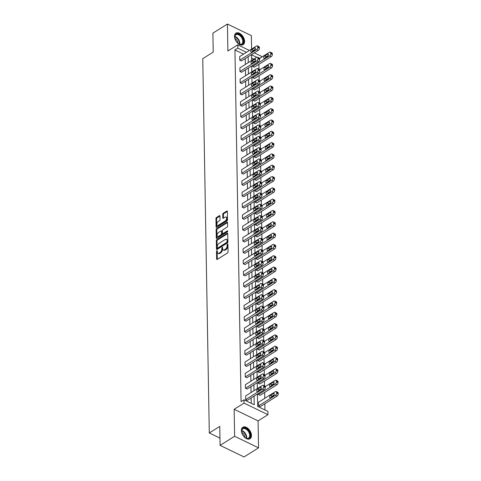 <?xml version="1.0" encoding="UTF-8"?>
<svg xmlns="http://www.w3.org/2000/svg" width="481" height="481" viewBox="0 0 481 481"><rect width="100%" height="100%" fill="white"/><g stroke="black" fill="none" stroke-linecap="round" stroke-linejoin="round"><path stroke-width="0.72" d="M216.907 250.727A0.595 0.337 -64.2 0 0 216.516 251.479L216.648 259.043A0.854 0.481 -64.2 0 0 216.847 259.451A0.854 0.481 -64.2 0 0 217.232 259.397L227.507 252.964A0.854 0.481 -64.2 0 0 228.06 251.894L227.928 244.33A0.595 0.337 -64.2 0 0 227.134 244.835L227.146 245.809A2.73 1.539 -64.2 0 1 225.361 249.23L224.507 249.765A2.73 1.539 -64.2 0 1 223.274 249.952A2.73 1.539 -64.2 0 1 222.643 248.635L222.625 247.655A0.595 0.337 -64.2 0 0 221.825 248.154L221.843 249.134A2.73 1.539 -64.2 0 1 220.057 252.555L219.198 253.09A2.73 1.539 -64.2 0 1 217.971 253.271A2.73 1.539 -64.2 0 1 217.334 251.954L217.316 250.974A0.595 0.337 -64.2 0 0 216.907 250.727M217.322 251.28A0.595 0.337 -64.2 0 0 217.165 251.791L217.298 259.355L216.648 259.043M227.934 244.637A0.595 0.337 -64.2 0 0 227.778 245.148L227.796 246.122L227.146 245.809M222.631 247.962A0.595 0.337 -64.2 0 0 222.469 248.467L222.487 249.447L221.843 249.134M244.595 41.348A6.782 4.173 -122 0 1 243.145 44.655A6.782 4.173 -122 0 1 237.686 43.176A6.782 4.173 -122 0 1 234.506 36.466A6.782 4.173 -122 0 1 235.949 33.153A6.782 4.173 -122 0 1 241.414 34.638A6.782 4.173 -122 0 1 244.595 41.348M251.473 435.437A6.782 4.173 -122 0 1 250.024 438.75A6.782 4.173 -122 0 1 244.564 437.265A6.782 4.173 -122 0 1 241.384 430.555A6.782 4.173 -122 0 1 242.827 427.248A6.782 4.173 -122 0 1 248.292 428.727A6.782 4.173 -122 0 1 251.473 435.437M258.55 447.853L244.017 456.95L220.088 445.37L234.62 436.273L258.55 447.853L258.081 420.875L267.959 414.688L244.035 403.108L243.975 399.807L254.227 404.768L254.076 396.122M251.587 49.098L251.353 35.63L227.429 24.05L227.898 51.028L237.782 44.841L249.405 50.469M220.088 445.37L219.757 426.406L209.295 432.954L202.76 58.664L213.221 52.11L212.891 33.147L227.429 24.05M219.967 216.053A0.854 0.481 -64.2 0 0 219.769 215.638A0.854 0.481 -64.2 0 0 219.384 215.698L216.504 217.502A0.854 0.481 -64.2 0 0 215.945 218.572L216.089 226.972A0.854 0.481 -64.2 0 0 216.288 227.381A0.854 0.481 -64.2 0 0 216.672 227.327L226.942 220.893A0.854 0.481 -64.2 0 0 227.501 219.829L227.357 211.424A0.854 0.481 -64.2 0 0 227.158 211.015A0.854 0.481 -64.2 0 0 226.773 211.069L223.292 213.251A0.854 0.481 -64.2 0 0 222.733 214.322L222.799 217.917A0.854 0.481 -64.2 0 0 222.998 218.326A0.854 0.481 -64.2 0 0 223.382 218.272L225.108 217.19A2.285 1.287 -64.2 0 1 226.136 217.039A2.285 1.287 -64.2 0 1 226.575 218.879A2.285 1.287 -64.2 0 1 225.174 220.995L218.41 225.228A2.285 1.287 -64.2 0 1 217.382 225.379A2.285 1.287 -64.2 0 1 216.937 223.539A2.285 1.287 -64.2 0 1 218.344 221.422L219.468 220.719A0.854 0.481 -64.2 0 0 220.027 219.649L219.967 216.053L217.147 217.815A0.854 0.481 -64.2 0 0 216.588 218.885L216.739 227.285L216.089 226.972M258.081 420.875L234.151 409.295L234.62 436.273M234.151 409.295L244.035 403.108M243.548 54.131L234.932 49.964L241.071 401.629L243.975 399.807M234.932 49.964L237.836 48.142L237.782 44.841M216.889 239.64A0.854 0.481 -64.2 0 0 216.33 240.71L216.474 249.11A0.854 0.481 -64.2 0 0 216.672 249.519A0.854 0.481 -64.2 0 0 217.057 249.465L227.333 243.031A0.854 0.481 -64.2 0 0 227.892 241.967L227.741 233.568A0.854 0.481 -64.2 0 0 227.543 233.153A0.854 0.481 -64.2 0 0 227.158 233.213L216.889 239.64L217.532 239.953A0.854 0.481 -64.2 0 0 216.979 241.023L217.123 249.423L216.474 249.11M216.282 238.041L216.137 229.641A0.854 0.481 -64.2 0 1 216.697 228.571L226.966 222.144A0.854 0.481 -64.2 0 1 227.351 222.084A0.854 0.481 -64.2 0 1 227.549 222.499L227.609 226.088A0.854 0.481 -64.2 0 1 227.056 227.158L222.889 229.768A0.854 0.481 -64.2 0 0 222.33 230.838L222.372 233.219A0.854 0.481 -64.2 0 0 222.571 233.634A0.854 0.481 -64.2 0 0 222.956 233.574L227.291 230.862A0.595 0.337 -64.2 0 1 227.309 231.86L216.865 238.396A0.854 0.481 -64.2 0 1 216.48 238.45A0.854 0.481 -64.2 0 1 216.282 238.041L216.931 238.354L216.781 229.954L216.137 229.641M209.295 432.954L219.961 438.119M270.478 63.444A1.738 0.98 -64.2 0 1 270.881 64.28L270.899 65.007A1.738 0.98 -64.2 0 1 269.757 67.184L252.892 77.742L254.503 78.529L271.374 67.965A1.738 0.98 115.8 0 0 272.511 65.789L272.499 65.061A1.738 0.98 115.8 0 0 272.096 64.226L270.478 63.444A1.738 0.98 -64.2 0 0 269.697 63.558L259.728 69.799M252.892 77.742L252.868 76.635M270.875 86.069A1.738 0.98 -64.2 0 1 271.278 86.905L271.29 87.632A1.738 0.98 -64.2 0 1 270.154 89.809L253.283 100.373L254.9 101.154L271.771 90.59A1.738 0.98 115.8 0 0 272.907 88.414L272.895 87.692A1.738 0.98 115.8 0 0 272.493 86.851L270.875 86.069A1.738 0.98 -64.2 0 0 270.094 86.183L260.119 92.424M253.283 100.373L253.265 99.26M271.266 108.694A1.738 0.98 -64.2 0 1 271.675 109.536L271.687 110.257A1.738 0.98 -64.2 0 1 270.55 112.44L253.679 122.998L255.297 123.779L272.168 113.221A1.738 0.98 115.8 0 0 273.304 111.045L273.292 110.317A1.738 0.98 115.8 0 0 272.883 109.482L271.266 108.694A1.738 0.98 -64.2 0 0 270.484 108.814L260.516 115.055M253.679 122.998L253.661 121.885M271.663 131.325A1.738 0.98 -64.2 0 1 272.072 132.161L272.084 132.888A1.738 0.98 -64.2 0 1 270.941 135.065L254.076 145.629L255.694 146.41L272.559 135.846A1.738 0.98 115.8 0 0 273.701 133.67L273.683 132.942A1.738 0.98 115.8 0 0 273.28 132.107L271.663 131.325A1.738 0.98 -64.2 0 0 270.881 131.439L260.912 137.68M254.076 145.629L254.052 144.516M272.06 153.95A1.738 0.98 -64.2 0 1 272.462 154.792L272.474 155.513A1.738 0.98 -64.2 0 1 271.338 157.69L254.467 168.254L256.084 169.035L272.955 158.477A1.738 0.98 115.8 0 0 274.092 156.295L274.08 155.573A1.738 0.98 115.8 0 0 273.677 154.732L272.06 153.95A1.738 0.98 -64.2 0 0 271.278 154.064L261.303 160.305M254.467 168.254L254.449 167.141M272.456 176.581A1.738 0.98 -64.2 0 1 272.859 177.417L272.871 178.144A1.738 0.98 -64.2 0 1 271.735 180.321L254.864 190.879L256.481 191.66L273.352 181.103A1.738 0.98 115.8 0 0 274.489 178.926L274.477 178.198A1.738 0.98 115.8 0 0 274.068 177.363L272.456 176.581A1.738 0.98 -64.2 0 0 271.669 176.695L261.7 182.936M254.864 190.879L254.846 189.767M272.847 199.206A1.738 0.98 -64.2 0 1 273.256 200.042L273.268 200.769A1.738 0.98 -64.2 0 1 272.132 202.946L255.261 213.51L256.878 214.292L273.743 203.728A1.738 0.98 115.8 0 0 274.885 201.551L274.873 200.824A1.738 0.98 115.8 0 0 274.465 199.988L272.847 199.206A1.738 0.98 -64.2 0 0 272.066 199.32L262.097 205.561M255.261 213.51L255.237 212.398M273.244 221.831A1.738 0.98 -64.2 0 1 273.647 222.673L273.659 223.394A1.738 0.98 -64.2 0 1 272.523 225.577L255.651 236.135L257.269 236.917L274.14 226.359A1.738 0.98 115.8 0 0 275.276 224.176L275.264 223.455A1.738 0.98 115.8 0 0 274.861 222.613L273.244 221.831A1.738 0.98 -64.2 0 0 272.462 221.945L262.494 228.192M255.651 236.135L255.633 235.023M273.641 244.462A1.738 0.98 -64.2 0 1 274.044 245.298L274.056 246.025A1.738 0.98 -64.2 0 1 272.919 248.202L256.048 258.76L257.666 259.548L274.537 248.984A1.738 0.98 115.8 0 0 275.673 246.807L275.661 246.08A1.738 0.98 115.8 0 0 275.258 245.244L273.641 244.462A1.738 0.98 -64.2 0 0 272.853 244.576L262.885 250.817M256.048 258.76L256.03 257.654M274.032 267.087A1.738 0.98 -64.2 0 1 274.441 267.923L274.453 268.651A1.738 0.98 -64.2 0 1 273.316 270.827L256.445 281.391L258.063 282.173L274.934 271.609A1.738 0.98 115.8 0 0 276.07 269.432L276.058 268.711A1.738 0.98 115.8 0 0 275.649 267.869L274.032 267.087A1.738 0.98 -64.2 0 0 273.25 267.202L263.281 273.442M256.445 281.391L256.427 280.279M274.429 289.712A1.738 0.98 -64.2 0 1 274.831 290.554L274.843 291.276A1.738 0.98 -64.2 0 1 273.707 293.458L256.836 304.016L258.453 304.798L275.324 294.24A1.738 0.98 115.8 0 0 276.461 292.063L276.449 291.336A1.738 0.98 115.8 0 0 276.046 290.5L274.429 289.712A1.738 0.98 -64.2 0 0 273.647 289.833L263.678 296.074M256.836 304.016L256.818 302.904M274.825 312.343A1.738 0.98 -64.2 0 1 275.228 313.179L275.24 313.907A1.738 0.98 -64.2 0 1 274.104 316.083L257.233 326.647L258.85 327.429L275.721 316.865A1.738 0.98 115.8 0 0 276.858 314.688L276.846 313.961A1.738 0.98 115.8 0 0 276.443 313.125L274.825 312.343A1.738 0.98 -64.2 0 0 274.038 312.458L264.069 318.699M257.233 326.647L257.215 325.535M275.216 334.968A1.738 0.98 -64.2 0 1 275.625 335.81L275.637 336.532A1.738 0.98 -64.2 0 1 274.501 338.714L257.63 349.272L259.247 350.054L276.118 339.496A1.738 0.98 115.8 0 0 277.254 337.313L277.242 336.592A1.738 0.98 115.8 0 0 276.834 335.75L275.216 334.968A1.738 0.98 -64.2 0 0 274.435 335.083L264.466 341.324M257.63 349.272L257.612 348.16M275.613 357.599A1.738 0.98 -64.2 0 1 276.016 358.435L276.034 359.163A1.738 0.98 -64.2 0 1 274.891 361.339L258.026 371.897L259.638 372.679L276.509 362.121A1.738 0.98 115.8 0 0 277.645 359.944L277.633 359.217A1.738 0.98 115.8 0 0 277.23 358.381L275.613 357.599A1.738 0.98 -64.2 0 0 274.831 357.714L264.863 363.955M258.026 371.897L258.002 370.785M276.01 380.224A1.738 0.98 -64.2 0 1 276.413 381.06L276.425 381.788A1.738 0.98 -64.2 0 1 275.288 383.964L258.417 394.528L260.035 395.31L276.906 384.746A1.738 0.98 115.8 0 0 278.042 382.569L278.03 381.842A1.738 0.98 115.8 0 0 277.627 381.006L276.01 380.224A1.738 0.98 -64.2 0 0 275.228 380.339L265.253 386.58M258.417 394.528L258.399 393.416M264.941 409.95L264.833 403.745M264.736 398.34L264.634 392.43M264.52 385.882L264.436 381.114M264.322 374.567L264.237 369.805M264.123 363.257L264.039 358.489M263.925 351.942L263.847 347.174M263.732 340.626L263.648 335.864M263.534 329.317L263.45 324.549M263.335 318.001L263.251 313.233M263.137 306.686L263.053 301.924M262.939 295.376L262.854 290.608M262.74 284.061L262.662 279.293M262.548 272.745L262.464 267.977M262.349 261.436L262.265 256.668M262.151 250.12L262.067 245.352M261.953 238.804L261.868 234.037M261.754 227.489L261.67 222.727M261.556 216.179L261.472 211.412M261.357 204.864L261.279 200.096M261.165 193.548L261.081 188.786M260.967 182.239L260.882 177.471M260.768 170.923L260.684 166.155M260.57 159.608L260.486 154.846M260.371 148.298L260.287 143.53M260.173 136.983L260.095 132.215M259.98 125.667L259.896 120.899M259.782 114.358L259.698 109.59M259.584 103.042L259.5 98.274M259.385 91.727L259.301 86.959M259.187 80.417L259.103 75.649M258.988 69.102L258.904 64.334M253.854 59.121L251.569 58.015M258.616 405.838L260.233 406.625L277.104 396.061A1.738 0.98 115.8 0 0 278.24 393.885L278.228 393.157A1.738 0.98 115.8 0 0 277.826 392.322L276.208 391.54A1.738 0.98 -64.2 0 0 275.421 391.654L258.556 402.212L258.616 405.838L275.487 395.28A1.738 0.98 -64.2 0 0 276.623 393.103L276.611 392.376A1.738 0.98 -64.2 0 0 276.208 391.54M275.811 368.909A1.738 0.98 -64.2 0 1 276.214 369.751L276.226 370.472A1.738 0.98 -64.2 0 1 275.09 372.655L258.219 383.213L259.836 383.994L276.707 373.436A1.738 0.98 115.8 0 0 277.844 371.254L277.832 370.532A1.738 0.98 115.8 0 0 277.429 369.691L275.811 368.909A1.738 0.98 -64.2 0 0 275.03 369.023L265.061 375.27M258.219 383.213L258.201 382.1M275.415 346.284A1.738 0.98 -64.2 0 1 275.823 347.12L275.835 347.847A1.738 0.98 -64.2 0 1 274.699 350.024L257.828 360.588L259.445 361.369L276.31 350.805A1.738 0.98 115.8 0 0 277.453 348.629L277.441 347.901A1.738 0.98 115.8 0 0 277.032 347.066L275.415 346.284A1.738 0.98 -64.2 0 0 274.633 346.398L264.664 352.639M257.828 360.588L257.804 359.475M275.024 323.659A1.738 0.98 -64.2 0 1 275.427 324.495L275.439 325.222A1.738 0.98 -64.2 0 1 274.302 327.399L257.431 337.957L259.049 338.738L275.92 328.18A1.738 0.98 115.8 0 0 277.056 326.004L277.044 325.276A1.738 0.98 115.8 0 0 276.635 324.441L275.024 323.659A1.738 0.98 -64.2 0 0 274.236 323.773L264.267 330.014M257.431 337.957L257.413 336.844M274.627 301.028A1.738 0.98 -64.2 0 1 275.03 301.87L275.042 302.591A1.738 0.98 -64.2 0 1 273.905 304.768L257.034 315.332L258.652 316.113L275.523 305.555A1.738 0.98 115.8 0 0 276.659 303.373L276.647 302.651A1.738 0.98 115.8 0 0 276.244 301.809L274.627 301.028A1.738 0.98 -64.2 0 0 273.845 301.142L263.871 307.383M257.034 315.332L257.016 314.219M274.23 278.403A1.738 0.98 -64.2 0 1 274.639 279.239L274.651 279.966A1.738 0.98 -64.2 0 1 273.509 282.143L256.644 292.707L258.261 293.488L275.126 282.924A1.738 0.98 115.8 0 0 276.268 280.748L276.25 280.02A1.738 0.98 115.8 0 0 275.847 279.184L274.23 278.403A1.738 0.98 -64.2 0 0 273.448 278.517L263.48 284.758M256.644 292.707L256.62 291.594M273.833 255.772A1.738 0.98 -64.2 0 1 274.242 256.613L274.254 257.335A1.738 0.98 -64.2 0 1 273.118 259.518L256.247 270.075L257.864 270.857L274.735 260.299A1.738 0.98 115.8 0 0 275.872 258.117L275.86 257.395A1.738 0.98 115.8 0 0 275.451 256.559L273.833 255.772A1.738 0.98 -64.2 0 0 273.052 255.892L263.083 262.133M256.247 270.075L256.229 268.963M273.442 233.147A1.738 0.98 -64.2 0 1 273.845 233.982L273.857 234.71A1.738 0.98 -64.2 0 1 272.721 236.886L255.85 247.45L257.467 248.232L274.338 237.668A1.738 0.98 115.8 0 0 275.475 235.492L275.463 234.764A1.738 0.98 115.8 0 0 275.06 233.928L273.442 233.147A1.738 0.98 -64.2 0 0 272.661 233.261L262.686 239.502M255.85 247.45L255.832 246.338M273.046 210.522A1.738 0.98 -64.2 0 1 273.448 211.357L273.467 212.085A1.738 0.98 -64.2 0 1 272.324 214.261L255.459 224.819L257.07 225.607L273.942 215.043A1.738 0.98 115.8 0 0 275.078 212.867L275.066 212.139A1.738 0.98 115.8 0 0 274.663 211.303L273.046 210.522A1.738 0.98 -64.2 0 0 272.264 210.636L262.295 216.877M255.459 224.819L255.435 223.713M272.649 187.891A1.738 0.98 -64.2 0 1 273.058 188.732L273.07 189.454A1.738 0.98 -64.2 0 1 271.933 191.636L255.062 202.194L256.68 202.976L273.551 192.418A1.738 0.98 115.8 0 0 274.687 190.235L274.675 189.514A1.738 0.98 115.8 0 0 274.266 188.672L272.649 187.891A1.738 0.98 -64.2 0 0 271.867 188.005L261.898 194.246M255.062 202.194L255.044 201.082M272.258 165.266A1.738 0.98 -64.2 0 1 272.661 166.101L272.673 166.829A1.738 0.98 -64.2 0 1 271.537 169.005L254.665 179.569L256.283 180.351L273.154 169.787A1.738 0.98 115.8 0 0 274.29 167.61L274.278 166.883A1.738 0.98 115.8 0 0 273.875 166.047L272.258 165.266A1.738 0.98 -64.2 0 0 271.476 165.38L261.502 171.621M254.665 179.569L254.647 178.457M271.861 142.641A1.738 0.98 -64.2 0 1 272.264 143.476L272.282 144.198A1.738 0.98 -64.2 0 1 271.14 146.38L254.269 156.938L255.886 157.72L272.757 147.162A1.738 0.98 115.8 0 0 273.893 144.985L273.881 144.258A1.738 0.98 115.8 0 0 273.479 143.422L271.861 142.641A1.738 0.98 -64.2 0 0 271.08 142.755L261.111 148.996M254.269 156.938L254.251 155.826M271.464 120.009A1.738 0.98 -64.2 0 1 271.873 120.845L271.885 121.573A1.738 0.98 -64.2 0 1 270.749 123.749L253.878 134.313L255.495 135.095L272.366 124.537A1.738 0.98 115.8 0 0 273.503 122.354L273.491 121.633A1.738 0.98 115.8 0 0 273.082 120.791L271.464 120.009A1.738 0.98 -64.2 0 0 270.683 120.124L260.714 126.365M253.878 134.313L253.86 133.201M271.074 97.384A1.738 0.98 -64.2 0 1 271.476 98.22L271.488 98.948A1.738 0.98 -64.2 0 1 270.352 101.124L253.481 111.682L255.098 112.47L271.969 101.906A1.738 0.98 115.8 0 0 273.106 99.729L273.094 99.002A1.738 0.98 115.8 0 0 272.691 98.166L271.074 97.384A1.738 0.98 -64.2 0 0 270.286 97.499L260.317 103.74M253.481 111.682L253.463 110.576M270.677 74.753A1.738 0.98 -64.2 0 1 271.08 75.595L271.092 76.317A1.738 0.98 -64.2 0 1 269.955 78.499L253.084 89.057L254.702 89.839L271.573 79.281A1.738 0.98 115.8 0 0 272.709 77.098L272.697 76.377A1.738 0.98 115.8 0 0 272.294 75.535L270.677 74.753A1.738 0.98 -64.2 0 0 269.895 74.874L259.926 81.115M253.084 89.057L253.066 87.945M270.28 52.128A1.738 0.98 -64.2 0 1 270.689 52.964L270.701 53.692A1.738 0.98 -64.2 0 1 269.564 55.868L252.693 66.432L254.311 67.214L271.176 56.65A1.738 0.98 115.8 0 0 272.318 54.473L272.306 53.746A1.738 0.98 115.8 0 0 271.897 52.91L270.28 52.128A1.738 0.98 -64.2 0 0 269.498 52.243L259.53 58.484M252.693 66.432L252.669 65.32M257.437 394.017L257.654 406.427L267.905 411.387L267.959 414.688M254.323 52.85L261.706 56.421L261.718 57.113M239.953 71.483L256.824 60.925A1.738 0.98 -64.2 0 0 257.96 58.748L257.948 58.021A1.738 0.98 -64.2 0 0 257.545 57.185L259.163 57.967A1.738 0.98 115.8 0 1 259.566 58.802L259.578 59.53A1.738 0.98 115.8 0 1 258.441 61.706L241.57 72.27L239.953 71.483L239.893 67.857L256.764 57.299L251.515 54.762L251.617 60.522M251.707 65.921L251.816 71.831M251.906 77.237L252.008 83.147M252.104 88.546L252.206 94.462M252.303 99.862L252.405 105.778M252.501 111.177L252.603 117.087M252.699 122.493L252.802 128.403M252.892 133.802L253 139.718M253.09 145.118L253.192 151.028M253.289 156.433L253.391 162.344M253.487 167.743L253.589 173.659M253.685 179.058L253.788 184.969M253.884 190.374L253.986 196.284M254.082 201.683L254.184 207.6M254.275 212.999L254.383 218.909M254.473 224.314L254.575 230.225M254.671 235.624L254.774 241.54M254.87 246.939L254.972 252.85M255.068 258.255L255.17 264.165M255.267 269.57L255.369 275.481M255.459 280.88L255.567 286.796M255.658 292.195L255.76 298.106M255.856 303.511L255.958 309.421M256.054 314.821L256.157 320.737M256.253 326.136L256.355 332.046M256.451 337.452L256.553 343.362M256.65 348.761L256.752 354.677M256.842 360.077L256.95 365.987M257.04 371.392L257.143 377.302M257.239 382.702L257.341 388.618M246.458 52.315L237.836 48.142M253.98 390.722L253.878 384.806M253.782 379.407L253.679 373.496M253.583 368.091L253.481 362.181M253.391 356.782L253.283 350.865M253.192 345.466L253.09 339.556M252.994 334.151L252.892 328.24M252.796 322.841L252.693 316.925M252.597 311.526L252.495 305.615M252.399 300.21L252.297 294.3M252.2 288.901L252.098 282.984M252.008 277.585L251.9 271.675M251.81 266.27L251.707 260.359M251.611 254.96L251.509 249.044M251.413 243.645L251.31 237.728M251.214 232.329L251.112 226.419M251.016 221.013L250.914 215.103M250.823 209.704L250.715 203.788M250.625 198.388L250.523 192.478M250.427 187.073L250.324 181.163M250.228 175.763L250.126 169.847M250.03 164.448L249.928 158.538M249.831 153.132L249.729 147.222M249.633 141.823L249.531 135.907M249.441 130.507L249.332 124.597M249.242 119.192L249.14 113.282M249.044 107.882L248.942 101.966M248.845 96.567L248.743 90.65M248.647 85.251L248.545 79.341M248.449 73.936L248.346 68.025M248.256 62.626L248.148 56.71M251.262 403.337L251.166 397.943M251.076 392.538L250.968 386.628M250.878 381.229L250.775 375.312M250.679 369.913L250.577 364.003M250.481 358.598L250.379 352.687M250.282 347.288L250.18 341.372M250.084 335.972L249.982 330.062M249.892 324.657L249.783 318.747M249.693 313.347L249.591 307.431M249.495 302.032L249.392 296.122M249.296 290.716L249.194 284.806M249.098 279.407L248.996 273.491M248.899 268.091L248.797 262.175M248.701 256.776L248.599 250.866M248.509 245.46L248.4 239.55M248.31 234.151L248.208 228.234M248.112 222.835L248.01 216.925M247.913 211.52L247.811 205.609M247.715 200.21L247.613 194.294M247.517 188.895L247.414 182.984M247.324 177.579L247.216 171.669M247.126 166.27L247.024 160.353M246.927 154.954L246.825 149.044M246.729 143.639L246.627 137.728M246.531 132.329L246.428 126.413M246.332 121.014L246.23 115.097M246.14 109.698L246.031 103.788M245.941 98.383L245.833 92.472M245.743 87.073L245.641 81.157M245.544 75.757L245.442 69.847M245.346 64.442L245.244 58.532M257.347 45.869L258.964 46.651A1.738 0.98 115.8 0 1 259.367 47.487L259.379 48.214A1.738 0.98 115.8 0 1 258.243 50.391L241.372 60.955L239.76 60.173L239.694 56.548L256.565 45.984A1.738 0.98 -64.2 0 1 257.347 45.869A1.738 0.98 -64.2 0 1 257.75 46.705L257.768 47.433A1.738 0.98 -64.2 0 1 256.626 49.609L239.76 60.173M257.744 68.494L259.361 69.282A1.738 0.98 115.8 0 1 259.764 70.118L259.776 70.839A1.738 0.98 115.8 0 1 258.64 73.022L241.769 83.58L240.151 82.798L240.091 79.173L256.962 68.615A1.738 0.98 -64.2 0 1 257.744 68.494A1.738 0.98 -64.2 0 1 258.147 69.336L258.159 70.058A1.738 0.98 -64.2 0 1 257.022 72.24L240.151 82.798M257.942 79.81L259.56 80.592A1.738 0.98 115.8 0 1 259.962 81.433L259.974 82.155A1.738 0.98 115.8 0 1 258.838 84.331L241.967 94.895L240.35 94.114L240.29 90.488L257.155 79.924A1.738 0.98 -64.2 0 1 257.942 79.81A1.738 0.98 -64.2 0 1 258.345 80.646L258.357 81.373A1.738 0.98 -64.2 0 1 257.221 83.55L240.35 94.114M258.135 91.125L259.752 91.907A1.738 0.98 115.8 0 1 260.161 92.743L260.173 93.47A1.738 0.98 115.8 0 1 259.037 95.647L242.165 106.211L240.548 105.429L240.482 101.798L257.353 91.24A1.738 0.98 -64.2 0 1 258.135 91.125A1.738 0.98 -64.2 0 1 258.544 91.961L258.556 92.689A1.738 0.98 -64.2 0 1 257.419 94.865L240.548 105.429M258.333 102.435L259.95 103.223A1.738 0.98 115.8 0 1 260.359 104.058L260.371 104.786A1.738 0.98 115.8 0 1 259.235 106.962L242.364 117.52L240.747 116.739L240.68 113.113L257.551 102.555A1.738 0.98 -64.2 0 1 258.333 102.435A1.738 0.98 -64.2 0 1 258.742 103.277L258.754 103.998A1.738 0.98 -64.2 0 1 257.618 106.181L240.747 116.739M258.531 113.75L260.149 114.532A1.738 0.98 115.8 0 1 260.552 115.374L260.57 116.095A1.738 0.98 115.8 0 1 259.427 118.278L242.556 128.836L240.945 128.054L240.879 124.429L257.75 113.865A1.738 0.98 -64.2 0 1 258.531 113.75A1.738 0.98 -64.2 0 1 258.94 114.592L258.952 115.314A1.738 0.98 -64.2 0 1 257.81 117.49L240.945 128.054M258.73 125.066L260.347 125.848A1.738 0.98 115.8 0 1 260.75 126.683L260.762 127.411A1.738 0.98 115.8 0 1 259.626 129.587L242.755 140.151L241.137 139.37L241.077 135.738L257.948 125.18A1.738 0.98 -64.2 0 1 258.73 125.066A1.738 0.98 -64.2 0 1 259.133 125.902L259.145 126.629A1.738 0.98 -64.2 0 1 258.008 128.806L241.137 139.37M258.928 136.382L260.546 137.163A1.738 0.98 115.8 0 1 260.949 137.999L260.961 138.726A1.738 0.98 115.8 0 1 259.824 140.903L242.953 151.461L241.336 150.679L241.276 147.054L258.147 136.496A1.738 0.98 -64.2 0 1 258.928 136.382A1.738 0.98 -64.2 0 1 259.331 137.217L259.343 137.945A1.738 0.98 -64.2 0 1 258.207 140.121L241.336 150.679M259.127 147.691L260.744 148.473A1.738 0.98 115.8 0 1 261.147 149.314L261.159 150.036A1.738 0.98 115.8 0 1 260.023 152.218L243.152 162.776L241.534 161.995L241.474 158.369L258.339 147.805A1.738 0.98 -64.2 0 1 259.127 147.691A1.738 0.98 -64.2 0 1 259.53 148.533L259.542 149.254A1.738 0.98 -64.2 0 1 258.405 151.437L241.534 161.995M259.325 159.007L260.936 159.788A1.738 0.98 115.8 0 1 261.345 160.624L261.357 161.351A1.738 0.98 115.8 0 1 260.221 163.528L243.35 174.092L241.733 173.31L241.666 169.685L258.537 159.121A1.738 0.98 -64.2 0 1 259.325 159.007A1.738 0.98 -64.2 0 1 259.728 159.842L259.74 160.57A1.738 0.98 -64.2 0 1 258.604 162.746L241.733 173.31M259.518 170.322L261.135 171.104A1.738 0.98 115.8 0 1 261.544 171.939L261.556 172.667A1.738 0.98 115.8 0 1 260.419 174.844L243.548 185.401L241.931 184.62L241.865 180.994L258.736 170.436A1.738 0.98 -64.2 0 1 259.518 170.322A1.738 0.98 -64.2 0 1 259.926 171.158L259.938 171.885A1.738 0.98 -64.2 0 1 258.802 174.062L241.931 184.62M259.716 181.632L261.333 182.413A1.738 0.98 115.8 0 1 261.736 183.255L261.754 183.976A1.738 0.98 115.8 0 1 260.612 186.159L243.747 196.717L242.129 195.935L242.063 192.31L258.934 181.746A1.738 0.98 -64.2 0 1 259.716 181.632A1.738 0.98 -64.2 0 1 260.125 182.473L260.137 183.195A1.738 0.98 -64.2 0 1 259 185.377L242.129 195.935M259.914 192.947L261.532 193.729A1.738 0.98 115.8 0 1 261.935 194.565L261.947 195.292A1.738 0.98 115.8 0 1 260.81 197.469L243.939 208.032L242.328 207.251L242.262 203.625L259.133 193.061A1.738 0.98 -64.2 0 1 259.914 192.947A1.738 0.98 -64.2 0 1 260.317 193.783L260.335 194.51A1.738 0.98 -64.2 0 1 259.193 196.687L242.328 207.251M260.113 204.263L261.73 205.044A1.738 0.98 115.8 0 1 262.133 205.88L262.145 206.608A1.738 0.98 115.8 0 1 261.009 208.784L244.138 219.348L242.52 218.56L242.46 214.935L259.331 204.377A1.738 0.98 -64.2 0 1 260.113 204.263A1.738 0.98 -64.2 0 1 260.516 205.098L260.528 205.826A1.738 0.98 -64.2 0 1 259.391 208.002L242.52 218.56M260.311 215.572L261.929 216.36A1.738 0.98 115.8 0 1 262.331 217.196L262.343 217.917A1.738 0.98 115.8 0 1 261.207 220.1L244.336 230.658L242.719 229.876L242.658 226.25L259.53 215.692A1.738 0.98 -64.2 0 1 260.311 215.572A1.738 0.98 -64.2 0 1 260.714 216.414L260.726 217.135A1.738 0.98 -64.2 0 1 259.59 219.318L242.719 229.876M260.51 226.888L262.127 227.669A1.738 0.98 115.8 0 1 262.53 228.511L262.542 229.233A1.738 0.98 115.8 0 1 261.405 231.409L244.534 241.973L242.917 241.191L242.857 237.566L259.722 227.002A1.738 0.98 -64.2 0 1 260.51 226.888A1.738 0.98 -64.2 0 1 260.912 227.723L260.924 228.451A1.738 0.98 -64.2 0 1 259.788 230.627L242.917 241.191M260.702 238.203L262.319 238.985A1.738 0.98 115.8 0 1 262.728 239.821L262.74 240.548A1.738 0.98 115.8 0 1 261.604 242.725L244.733 253.289L243.115 252.507L243.049 248.875L259.92 238.317A1.738 0.98 -64.2 0 1 260.702 238.203A1.738 0.98 -64.2 0 1 261.111 239.039L261.123 239.766A1.738 0.98 -64.2 0 1 259.987 241.943L243.115 252.507M260.9 249.513L262.518 250.3A1.738 0.98 115.8 0 1 262.927 251.136L262.939 251.864A1.738 0.98 115.8 0 1 261.802 254.04L244.931 264.598L243.314 263.816L243.248 260.191L260.119 249.633A1.738 0.98 -64.2 0 1 260.9 249.513A1.738 0.98 -64.2 0 1 261.309 250.354L261.321 251.076A1.738 0.98 -64.2 0 1 260.185 253.259L243.314 263.816M261.099 260.828L262.716 261.61A1.738 0.98 115.8 0 1 263.119 262.452L263.137 263.173A1.738 0.98 115.8 0 1 261.995 265.356L245.124 275.914L243.512 275.132L243.446 271.506L260.317 260.942A1.738 0.98 -64.2 0 1 261.099 260.828A1.738 0.98 -64.2 0 1 261.508 261.67L261.52 262.392A1.738 0.98 -64.2 0 1 260.377 264.568L243.512 275.132M261.297 272.144L262.915 272.925A1.738 0.98 115.8 0 1 263.317 273.761L263.329 274.489A1.738 0.98 115.8 0 1 262.193 276.665L245.322 287.229L243.705 286.448L243.645 282.816L260.516 272.258A1.738 0.98 -64.2 0 1 261.297 272.144A1.738 0.98 -64.2 0 1 261.7 272.98L261.712 273.707A1.738 0.98 -64.2 0 1 260.576 275.884L243.705 286.448M261.496 283.459L263.113 284.241A1.738 0.98 115.8 0 1 263.516 285.077L263.528 285.804A1.738 0.98 115.8 0 1 262.392 287.981L245.52 298.539L243.903 297.757L243.843 294.131L260.714 283.574A1.738 0.98 -64.2 0 1 261.496 283.459A1.738 0.98 -64.2 0 1 261.898 284.295L261.911 285.023A1.738 0.98 -64.2 0 1 260.774 287.199L243.903 297.757M261.694 294.769L263.311 295.55A1.738 0.98 115.8 0 1 263.714 296.392L263.726 297.114A1.738 0.98 115.8 0 1 262.59 299.296L245.719 309.854L244.101 309.073L244.041 305.447L260.906 294.883A1.738 0.98 -64.2 0 1 261.694 294.769A1.738 0.98 -64.2 0 1 262.097 295.611L262.109 296.332A1.738 0.98 -64.2 0 1 260.973 298.509L244.101 309.073M261.892 306.084L263.504 306.866A1.738 0.98 115.8 0 1 263.913 307.702L263.925 308.429A1.738 0.98 115.8 0 1 262.788 310.606L245.917 321.17L244.3 320.388L244.234 316.763L261.105 306.199A1.738 0.98 -64.2 0 1 261.892 306.084A1.738 0.98 -64.2 0 1 262.295 306.92L262.307 307.648A1.738 0.98 -64.2 0 1 261.171 309.824L244.3 320.388M262.085 317.4L263.702 318.182A1.738 0.98 115.8 0 1 264.111 319.017L264.123 319.745A1.738 0.98 115.8 0 1 262.987 321.921L246.116 332.479L244.498 331.698L244.432 328.072L261.303 317.514A1.738 0.98 -64.2 0 1 262.085 317.4A1.738 0.98 -64.2 0 1 262.494 318.236L262.506 318.963A1.738 0.98 -64.2 0 1 261.369 321.14L244.498 331.698M262.283 328.709L263.901 329.491A1.738 0.98 115.8 0 1 264.303 330.333L264.322 331.054A1.738 0.98 115.8 0 1 263.179 333.237L246.314 343.795L244.697 343.013L244.631 339.388L261.502 328.824A1.738 0.98 -64.2 0 1 262.283 328.709A1.738 0.98 -64.2 0 1 262.692 329.551L262.704 330.273A1.738 0.98 -64.2 0 1 261.568 332.455L244.697 343.013M262.482 340.025L264.099 340.807A1.738 0.98 115.8 0 1 264.502 341.642L264.514 342.37A1.738 0.98 115.8 0 1 263.378 344.546L246.506 355.11L244.889 354.329L244.829 350.703L261.7 340.139A1.738 0.98 -64.2 0 1 262.482 340.025A1.738 0.98 -64.2 0 1 262.885 340.861L262.903 341.588A1.738 0.98 -64.2 0 1 261.76 343.765L244.889 354.329M262.68 351.34L264.297 352.122A1.738 0.98 115.8 0 1 264.7 352.958L264.712 353.685A1.738 0.98 115.8 0 1 263.576 355.862L246.705 366.426L245.088 365.638L245.027 362.013L261.898 351.455A1.738 0.98 -64.2 0 1 262.68 351.34A1.738 0.98 -64.2 0 1 263.083 352.176L263.095 352.904A1.738 0.98 -64.2 0 1 261.959 355.08L245.088 365.638M262.879 362.65L264.496 363.432A1.738 0.98 115.8 0 1 264.899 364.273L264.911 364.995A1.738 0.98 115.8 0 1 263.774 367.177L246.903 377.735L245.286 376.954L245.226 373.328L262.097 362.77A1.738 0.98 -64.2 0 1 262.879 362.65A1.738 0.98 -64.2 0 1 263.281 363.492L263.293 364.213A1.738 0.98 -64.2 0 1 262.157 366.396L245.286 376.954M263.077 373.965L264.688 374.747A1.738 0.98 115.8 0 1 265.097 375.589L265.109 376.31A1.738 0.98 115.8 0 1 263.973 378.487L247.102 389.051L245.484 388.269L245.424 384.644L262.289 374.08A1.738 0.98 -64.2 0 1 263.077 373.965A1.738 0.98 -64.2 0 1 263.48 374.801L263.492 375.529A1.738 0.98 -64.2 0 1 262.355 377.705L245.484 388.269M263.269 385.281L264.887 386.063A1.738 0.98 115.8 0 1 265.296 386.898L265.308 387.626A1.738 0.98 115.8 0 1 264.171 389.802L247.3 400.366L245.683 399.579L245.617 395.953L262.488 385.395A1.738 0.98 -64.2 0 1 263.269 385.281A1.738 0.98 -64.2 0 1 263.678 386.117L263.69 386.844A1.738 0.98 -64.2 0 1 262.554 389.021L245.683 399.579M217.971 253.271L218.614 253.583A2.73 1.539 -64.2 0 0 219.847 253.403L219.198 253.09M222.487 249.447A2.73 1.539 -64.2 0 1 220.701 252.868L219.847 253.403M223.274 249.952L223.924 250.264A2.73 1.539 -64.2 0 0 225.156 250.078L224.507 249.765M227.796 246.122A2.73 1.539 -64.2 0 1 226.01 249.543L225.156 250.078M227.741 233.562L217.532 239.953M217.262 247.823A0.595 0.337 -64.2 0 0 217.671 248.076L226.683 242.43A0.595 0.337 -64.2 0 0 227.074 241.684L227.056 240.65A2.73 1.539 -64.2 0 0 226.425 239.334A2.73 1.539 -64.2 0 0 225.192 239.514L219.029 243.374A2.73 1.539 -64.2 0 0 217.244 246.795L217.262 247.823M217.4 248.112L218.049 248.424A0.595 0.337 -64.2 0 0 218.314 248.388L217.671 248.076M226.425 239.334L227.068 239.646A2.73 1.539 -64.2 0 1 227.705 240.963L227.723 241.997A0.595 0.337 -64.2 0 1 227.333 242.743L218.314 248.388M227.549 222.493L217.34 228.884A0.854 0.481 -64.2 0 0 216.781 229.954M222.571 233.634L223.22 233.946A0.854 0.481 -64.2 0 0 223.599 233.886L227.663 231.343M218.566 232.473A2.285 1.287 -64.2 0 0 217.159 234.59A2.285 1.287 -64.2 0 0 217.604 236.436A2.285 1.287 -64.2 0 0 218.633 236.279L221.013 234.788A0.854 0.481 -64.2 0 0 221.573 233.724L221.531 231.337A0.854 0.481 -64.2 0 0 221.332 230.928A0.854 0.481 -64.2 0 0 220.947 230.982L218.566 232.473M217.604 236.436L218.254 236.748A2.285 1.287 -64.2 0 0 219.282 236.592L218.633 236.279M221.332 230.928L221.981 231.241A0.854 0.481 -64.2 0 1 222.18 231.65L222.222 234.037A0.854 0.481 -64.2 0 1 221.663 235.101L219.282 236.592M217.382 225.379L218.031 225.691A2.285 1.287 -64.2 0 0 219.059 225.541L218.41 225.228M226.136 217.039L226.779 217.352A2.285 1.287 -64.2 0 1 227.224 219.192A2.285 1.287 -64.2 0 1 225.817 221.308L219.059 225.541M227.357 211.424L223.942 213.564A0.854 0.481 -64.2 0 0 223.382 214.634L223.443 218.23L222.799 217.917M274.164 394.895L272.168 396.146A1.389 0.782 -64.2 0 0 271.386 397.186M273.34 393.614L270.55 395.364A1.389 0.782 -64.2 0 0 269.697 396.651A1.389 0.782 -64.2 0 0 269.967 397.775A1.389 0.782 -64.2 0 0 270.593 397.685L273.382 395.935A1.389 0.782 -64.2 0 0 274.236 394.648A1.389 0.782 -64.2 0 0 273.966 393.524A1.389 0.782 -64.2 0 0 273.34 393.614L274.284 394.071M260.407 387.355A1.389 0.782 115.8 0 1 261.033 387.265A1.389 0.782 115.8 0 1 261.303 388.389A1.389 0.782 115.8 0 1 260.449 389.676L257.66 391.426A1.389 0.782 115.8 0 1 257.034 391.516A1.389 0.782 115.8 0 1 256.764 390.392A1.389 0.782 115.8 0 1 257.618 389.105L260.407 387.355L261.351 387.812M258.453 390.927A1.389 0.782 115.8 0 1 259.235 389.887L261.225 388.636M258.501 390.806L260.798 389.369M273.966 383.585L271.969 384.83A1.389 0.782 -64.2 0 0 271.194 385.87M273.142 382.305L270.352 384.048A1.389 0.782 -64.2 0 0 269.498 385.341A1.389 0.782 -64.2 0 0 269.769 386.459A1.389 0.782 -64.2 0 0 270.394 386.369L273.184 384.626A1.389 0.782 -64.2 0 0 274.038 383.333A1.389 0.782 -64.2 0 0 273.773 382.209A1.389 0.782 -64.2 0 0 273.142 382.305L274.086 382.756M258.303 379.497L260.6 378.054M273.767 372.27L271.771 373.521A1.389 0.782 -64.2 0 0 270.995 374.555M272.949 370.989L270.154 372.733A1.389 0.782 -64.2 0 0 269.3 374.026A1.389 0.782 -64.2 0 0 269.57 375.15A1.389 0.782 -64.2 0 0 270.196 375.054L272.986 373.31A1.389 0.782 -64.2 0 0 273.845 372.017A1.389 0.782 -64.2 0 0 273.575 370.899A1.389 0.782 -64.2 0 0 272.949 370.989L273.887 371.446M260.209 376.046A1.389 0.782 115.8 0 1 260.834 375.95A1.389 0.782 115.8 0 1 261.105 377.074A1.389 0.782 115.8 0 1 260.251 378.367L257.461 380.11A1.389 0.782 115.8 0 1 256.836 380.206A1.389 0.782 115.8 0 1 256.565 379.082A1.389 0.782 115.8 0 1 257.419 377.789L260.209 376.046L261.153 376.503M258.255 379.611A1.389 0.782 115.8 0 1 259.037 378.571L261.033 377.326M260.011 364.73A1.389 0.782 115.8 0 1 260.642 364.64A1.389 0.782 115.8 0 1 260.906 365.764A1.389 0.782 115.8 0 1 260.053 367.051L257.263 368.795A1.389 0.782 115.8 0 1 256.638 368.891A1.389 0.782 115.8 0 1 256.367 367.767A1.389 0.782 115.8 0 1 257.221 366.48L260.011 364.73L260.955 365.187M258.063 368.302A1.389 0.782 115.8 0 1 258.838 367.262L260.834 366.011M248.22 438.582A5.868 3.607 -122 0 1 245.526 437.896A5.868 3.607 -122 0 1 241.624 431.667A5.868 3.607 -122 0 1 243.705 427.994A5.868 3.607 -122 0 1 249.699 432.672A5.868 3.607 -122 0 1 248.22 438.582M245.394 437.812A5.435 3.343 58 0 0 247.763 438.371A5.435 3.343 58 0 0 248.557 438.077A5.435 3.343 58 0 0 248.845 432.287A5.435 3.343 58 0 0 243.584 428.565A5.435 3.343 58 0 0 242.785 428.866A5.435 3.343 58 0 0 241.642 431.824M249.597 438.961A6.74 4.143 58 0 0 249.867 431.77A6.74 4.143 58 0 0 243.374 427.206A6.74 4.143 58 0 0 242.448 427.537M241.751 432.443A4.281 2.633 -122 0 1 244.883 437.445M241.342 44.492A5.868 3.607 -122 0 1 238.648 43.807A5.868 3.607 -122 0 1 234.746 37.572A5.868 3.607 -122 0 1 236.826 33.898A5.868 3.607 -122 0 1 242.821 38.576A5.868 3.607 -122 0 1 241.342 44.492M238.516 43.723A5.435 3.343 58 0 0 240.879 44.282A5.435 3.343 58 0 0 241.678 43.987A5.435 3.343 58 0 0 241.967 38.197A5.435 3.343 58 0 0 236.7 34.476A5.435 3.343 58 0 0 235.906 34.77A5.435 3.343 58 0 0 234.764 37.728M242.719 44.871A6.74 4.143 58 0 0 242.989 37.68A6.74 4.143 58 0 0 236.49 33.117A6.74 4.143 58 0 0 235.57 33.448M234.872 38.348A4.281 2.633 -122 0 1 238.005 43.35M258.105 368.181L260.407 366.744M273.569 360.954L271.573 362.205A1.389 0.782 -64.2 0 0 270.797 363.245M272.751 359.674L269.961 361.423A1.389 0.782 -64.2 0 0 269.101 362.71A1.389 0.782 -64.2 0 0 269.372 363.834A1.389 0.782 -64.2 0 0 269.997 363.744L272.787 361.995A1.389 0.782 -64.2 0 0 273.647 360.708A1.389 0.782 -64.2 0 0 273.376 359.584A1.389 0.782 -64.2 0 0 272.751 359.674L273.689 360.131M259.818 353.415A1.389 0.782 115.8 0 1 260.443 353.325A1.389 0.782 115.8 0 1 260.714 354.449A1.389 0.782 115.8 0 1 259.854 355.736L257.064 357.485A1.389 0.782 115.8 0 1 256.439 357.575A1.389 0.782 115.8 0 1 256.169 356.451A1.389 0.782 115.8 0 1 257.022 355.164L259.818 353.415L260.756 353.872M257.864 356.986A1.389 0.782 115.8 0 1 258.64 355.946L260.636 354.695M257.906 356.866L260.209 355.429M273.37 349.645L271.38 350.889A1.389 0.782 -64.2 0 0 270.599 351.93M272.553 348.364L269.763 350.108A1.389 0.782 -64.2 0 0 268.903 351.401A1.389 0.782 -64.2 0 0 269.174 352.519A1.389 0.782 -64.2 0 0 269.799 352.429L272.595 350.685A1.389 0.782 -64.2 0 0 273.448 349.392A1.389 0.782 -64.2 0 0 273.178 348.268A1.389 0.782 -64.2 0 0 272.553 348.364L273.497 348.815M259.62 342.105A1.389 0.782 115.8 0 1 260.245 342.009A1.389 0.782 115.8 0 1 260.516 343.133A1.389 0.782 115.8 0 1 259.656 344.426L256.866 346.17A1.389 0.782 115.8 0 1 256.241 346.26A1.389 0.782 115.8 0 1 255.97 345.142A1.389 0.782 115.8 0 1 256.83 343.849L259.62 342.105L260.558 342.556M257.666 345.671A1.389 0.782 115.8 0 1 258.441 344.63L260.437 343.386M257.714 345.556L260.011 344.113M273.172 338.329L271.182 339.58A1.389 0.782 -64.2 0 0 270.4 340.614M272.354 337.049L269.564 338.792A1.389 0.782 -64.2 0 0 268.711 340.085A1.389 0.782 -64.2 0 0 268.975 341.209A1.389 0.782 -64.2 0 0 269.607 341.113L272.396 339.37A1.389 0.782 -64.2 0 0 273.25 338.077A1.389 0.782 -64.2 0 0 272.98 336.959A1.389 0.782 -64.2 0 0 272.354 337.049L273.298 337.506M259.421 330.79A1.389 0.782 115.8 0 1 260.047 330.7A1.389 0.782 115.8 0 1 260.317 331.818A1.389 0.782 115.8 0 1 259.463 333.111L256.668 334.854A1.389 0.782 115.8 0 1 256.042 334.95A1.389 0.782 115.8 0 1 255.772 333.826A1.389 0.782 115.8 0 1 256.632 332.533L259.421 330.79L260.365 331.247M257.467 334.355A1.389 0.782 115.8 0 1 258.249 333.321L260.239 332.07M257.515 334.241L259.812 332.804M272.98 327.014L270.983 328.264A1.389 0.782 -64.2 0 0 270.202 329.305M272.156 325.733L269.366 327.483A1.389 0.782 -64.2 0 0 268.512 328.77A1.389 0.782 -64.2 0 0 268.783 329.894A1.389 0.782 -64.2 0 0 269.408 329.804L272.198 328.054A1.389 0.782 -64.2 0 0 273.052 326.767A1.389 0.782 -64.2 0 0 272.781 325.643A1.389 0.782 -64.2 0 0 272.156 325.733L273.1 326.19M259.223 319.474A1.389 0.782 115.8 0 1 259.848 319.384A1.389 0.782 115.8 0 1 260.119 320.508A1.389 0.782 115.8 0 1 259.265 321.795L256.475 323.545A1.389 0.782 115.8 0 1 255.844 323.635A1.389 0.782 115.8 0 1 255.579 322.51A1.389 0.782 115.8 0 1 256.433 321.224L259.223 319.474L260.167 319.931M257.269 323.046A1.389 0.782 115.8 0 1 258.05 322.005L260.041 320.755M257.317 322.925L259.614 321.488M272.781 315.704L270.785 316.949A1.389 0.782 -64.2 0 0 270.003 317.989M271.957 314.418L269.168 316.167A1.389 0.782 -64.2 0 0 268.314 317.454A1.389 0.782 -64.2 0 0 268.584 318.578A1.389 0.782 -64.2 0 0 269.21 318.488L271.999 316.738A1.389 0.782 -64.2 0 0 272.853 315.452A1.389 0.782 -64.2 0 0 272.583 314.327A1.389 0.782 -64.2 0 0 271.957 314.418L272.901 314.875M259.025 308.165A1.389 0.782 115.8 0 1 259.65 308.068A1.389 0.782 115.8 0 1 259.92 309.193A1.389 0.782 115.8 0 1 259.067 310.485L256.277 312.229A1.389 0.782 115.8 0 1 255.651 312.319A1.389 0.782 115.8 0 1 255.381 311.195A1.389 0.782 115.8 0 1 256.235 309.908L259.025 308.165L259.968 308.616M257.07 311.73A1.389 0.782 115.8 0 1 257.852 310.69L259.842 309.445M257.119 311.616L259.415 310.173M272.583 304.389L270.587 305.633A1.389 0.782 -64.2 0 0 269.811 306.674M271.759 303.108L268.969 304.852A1.389 0.782 -64.2 0 0 268.115 306.144A1.389 0.782 -64.2 0 0 268.386 307.269A1.389 0.782 -64.2 0 0 269.011 307.173L271.801 305.429A1.389 0.782 -64.2 0 0 272.661 304.136A1.389 0.782 -64.2 0 0 272.39 303.012A1.389 0.782 -64.2 0 0 271.759 303.108L272.703 303.565M258.826 296.849A1.389 0.782 115.8 0 1 259.451 296.759A1.389 0.782 115.8 0 1 259.722 297.877A1.389 0.782 115.8 0 1 258.868 299.17L256.078 300.914A1.389 0.782 115.8 0 1 255.453 301.01A1.389 0.782 115.8 0 1 255.183 299.885A1.389 0.782 115.8 0 1 256.036 298.593L258.826 296.849L259.77 297.306M256.872 300.415A1.389 0.782 115.8 0 1 257.654 299.374L259.65 298.13M256.92 300.3L259.223 298.863M272.384 293.073L270.388 294.324A1.389 0.782 -64.2 0 0 269.613 295.364M271.567 291.793L268.777 293.542A1.389 0.782 -64.2 0 0 267.917 294.829A1.389 0.782 -64.2 0 0 268.188 295.953A1.389 0.782 -64.2 0 0 268.813 295.863L271.603 294.113A1.389 0.782 -64.2 0 0 272.462 292.827A1.389 0.782 -64.2 0 0 272.192 291.702A1.389 0.782 -64.2 0 0 271.567 291.793L272.505 292.25M256.722 288.985L259.025 287.548M272.186 281.758L270.196 283.008A1.389 0.782 -64.2 0 0 269.414 284.049M271.368 280.477L268.578 282.227A1.389 0.782 -64.2 0 0 267.719 283.513A1.389 0.782 -64.2 0 0 267.989 284.638A1.389 0.782 -64.2 0 0 268.614 284.548L271.41 282.798A1.389 0.782 -64.2 0 0 272.264 281.511A1.389 0.782 -64.2 0 0 271.993 280.387A1.389 0.782 -64.2 0 0 271.368 280.477L272.312 280.934M256.529 277.675L258.826 276.232M271.987 270.448L269.997 271.693A1.389 0.782 -64.2 0 0 269.216 272.733M271.17 269.168L268.38 270.911A1.389 0.782 -64.2 0 0 267.526 272.204A1.389 0.782 -64.2 0 0 267.791 273.328A1.389 0.782 -64.2 0 0 268.422 273.232L271.212 271.488A1.389 0.782 -64.2 0 0 272.066 270.196A1.389 0.782 -64.2 0 0 271.795 269.071A1.389 0.782 -64.2 0 0 271.17 269.168L272.114 269.625M256.331 266.36L258.628 264.923M271.789 259.133L269.799 260.383A1.389 0.782 -64.2 0 0 269.017 261.423M270.971 257.852L268.182 259.602A1.389 0.782 -64.2 0 0 267.328 260.888A1.389 0.782 -64.2 0 0 267.598 262.013A1.389 0.782 -64.2 0 0 268.224 261.923L271.013 260.173A1.389 0.782 -64.2 0 0 271.867 258.886A1.389 0.782 -64.2 0 0 271.597 257.762A1.389 0.782 -64.2 0 0 270.971 257.852L271.915 258.309M256.132 255.044L258.429 253.607M271.597 247.817L269.6 249.068A1.389 0.782 -64.2 0 0 268.819 250.108M270.773 246.537L267.983 248.286A1.389 0.782 -64.2 0 0 267.129 249.573A1.389 0.782 -64.2 0 0 267.4 250.697A1.389 0.782 -64.2 0 0 268.025 250.607L270.815 248.857A1.389 0.782 -64.2 0 0 271.669 247.571A1.389 0.782 -64.2 0 0 271.398 246.446A1.389 0.782 -64.2 0 0 270.773 246.537L271.717 246.993M255.934 243.729L258.231 242.292M271.398 236.508L269.402 237.752A1.389 0.782 -64.2 0 0 268.626 238.792M270.575 235.227L267.785 236.971A1.389 0.782 -64.2 0 0 266.931 238.263A1.389 0.782 -64.2 0 0 267.202 239.382A1.389 0.782 -64.2 0 0 267.827 239.291L270.617 237.548A1.389 0.782 -64.2 0 0 271.47 236.255A1.389 0.782 -64.2 0 0 271.206 235.131A1.389 0.782 -64.2 0 0 270.575 235.227L271.518 235.684M255.736 232.419L258.032 230.976M271.2 225.192L269.204 226.443A1.389 0.782 -64.2 0 0 268.428 227.483M270.382 223.912L267.586 225.655A1.389 0.782 -64.2 0 0 266.733 226.948A1.389 0.782 -64.2 0 0 267.003 228.072A1.389 0.782 -64.2 0 0 267.628 227.976L270.418 226.232A1.389 0.782 -64.2 0 0 271.278 224.946A1.389 0.782 -64.2 0 0 271.007 223.821A1.389 0.782 -64.2 0 0 270.382 223.912L271.32 224.368M255.537 221.104L257.84 219.667M271.001 213.877L269.005 215.127A1.389 0.782 -64.2 0 0 268.23 216.167M270.184 212.596L267.394 214.346A1.389 0.782 -64.2 0 0 266.534 215.632A1.389 0.782 -64.2 0 0 266.805 216.757A1.389 0.782 -64.2 0 0 267.43 216.666L270.22 214.917A1.389 0.782 -64.2 0 0 271.08 213.63A1.389 0.782 -64.2 0 0 270.809 212.506A1.389 0.782 -64.2 0 0 270.184 212.596L271.128 213.053M255.339 209.788L257.642 208.351M270.803 202.567L268.813 203.812A1.389 0.782 -64.2 0 0 268.031 204.852M269.985 201.286L267.195 203.03A1.389 0.782 -64.2 0 0 266.336 204.323A1.389 0.782 -64.2 0 0 266.606 205.441A1.389 0.782 -64.2 0 0 267.232 205.351L270.027 203.607A1.389 0.782 -64.2 0 0 270.881 202.315A1.389 0.782 -64.2 0 0 270.611 201.19A1.389 0.782 -64.2 0 0 269.985 201.286L270.929 201.737M255.146 198.479L257.443 197.036M270.605 191.252L268.614 192.502A1.389 0.782 -64.2 0 0 267.833 193.536M269.787 189.971L266.997 191.715A1.389 0.782 -64.2 0 0 266.143 193.007A1.389 0.782 -64.2 0 0 266.408 194.132A1.389 0.782 -64.2 0 0 267.039 194.035L269.829 192.292A1.389 0.782 -64.2 0 0 270.683 190.999A1.389 0.782 -64.2 0 0 270.412 189.881A1.389 0.782 -64.2 0 0 269.787 189.971L270.731 190.428M258.628 285.534A1.389 0.782 115.8 0 1 259.259 285.443A1.389 0.782 115.8 0 1 259.524 286.568A1.389 0.782 115.8 0 1 258.67 287.854L255.88 289.604A1.389 0.782 115.8 0 1 255.255 289.694A1.389 0.782 115.8 0 1 254.984 288.57A1.389 0.782 115.8 0 1 255.838 287.283L258.628 285.534L259.572 285.991M256.68 289.105A1.389 0.782 115.8 0 1 257.455 288.065L259.451 286.814M258.435 274.218A1.389 0.782 115.8 0 1 259.061 274.128A1.389 0.782 115.8 0 1 259.331 275.252A1.389 0.782 115.8 0 1 258.471 276.539L255.682 278.289A1.389 0.782 115.8 0 1 255.056 278.379A1.389 0.782 115.8 0 1 254.786 277.254A1.389 0.782 115.8 0 1 255.639 275.968L258.435 274.218L259.373 274.675M256.481 277.79A1.389 0.782 115.8 0 1 257.257 276.749L259.253 275.505M258.237 262.909A1.389 0.782 115.8 0 1 258.862 262.812A1.389 0.782 115.8 0 1 259.133 263.937A1.389 0.782 115.8 0 1 258.273 265.229L255.483 266.973A1.389 0.782 115.8 0 1 254.858 267.069A1.389 0.782 115.8 0 1 254.587 265.945A1.389 0.782 115.8 0 1 255.447 264.652L258.237 262.909L259.181 263.366M256.283 266.474A1.389 0.782 115.8 0 1 257.064 265.434L259.055 264.189M258.038 251.593A1.389 0.782 115.8 0 1 258.664 251.503A1.389 0.782 115.8 0 1 258.934 252.627A1.389 0.782 115.8 0 1 258.081 253.914L255.291 255.664A1.389 0.782 115.8 0 1 254.659 255.754A1.389 0.782 115.8 0 1 254.389 254.629A1.389 0.782 115.8 0 1 255.249 253.343L258.038 251.593L258.982 252.05M256.084 255.164A1.389 0.782 115.8 0 1 256.866 254.124L258.856 252.874M257.84 240.278A1.389 0.782 115.8 0 1 258.465 240.187A1.389 0.782 115.8 0 1 258.736 241.312A1.389 0.782 115.8 0 1 257.882 242.598L255.092 244.348A1.389 0.782 115.8 0 1 254.467 244.438A1.389 0.782 115.8 0 1 254.196 243.314A1.389 0.782 115.8 0 1 255.05 242.027L257.84 240.278L258.784 240.734M255.886 243.849A1.389 0.782 115.8 0 1 256.668 242.809L258.658 241.558M257.642 228.968A1.389 0.782 115.8 0 1 258.267 228.872A1.389 0.782 115.8 0 1 258.537 229.996A1.389 0.782 115.8 0 1 257.684 231.289L254.894 233.032A1.389 0.782 115.8 0 1 254.269 233.129A1.389 0.782 115.8 0 1 253.998 232.004A1.389 0.782 115.8 0 1 254.852 230.712L257.642 228.968L258.586 229.425M255.688 232.533A1.389 0.782 115.8 0 1 256.469 231.493L258.465 230.249M257.443 217.652A1.389 0.782 115.8 0 1 258.075 217.562A1.389 0.782 115.8 0 1 258.339 218.687A1.389 0.782 115.8 0 1 257.485 219.973L254.696 221.723A1.389 0.782 115.8 0 1 254.07 221.813A1.389 0.782 115.8 0 1 253.8 220.689A1.389 0.782 115.8 0 1 254.653 219.402L257.443 217.652L258.387 218.109M255.495 221.224A1.389 0.782 115.8 0 1 256.271 220.184L258.267 218.933M257.251 206.337A1.389 0.782 115.8 0 1 257.876 206.247A1.389 0.782 115.8 0 1 258.147 207.371A1.389 0.782 115.8 0 1 257.287 208.658L254.497 210.407A1.389 0.782 115.8 0 1 253.872 210.498A1.389 0.782 115.8 0 1 253.601 209.373A1.389 0.782 115.8 0 1 254.455 208.087L257.251 206.337L258.189 206.794M255.297 209.908A1.389 0.782 115.8 0 1 256.072 208.868L258.069 207.618M257.052 195.027A1.389 0.782 115.8 0 1 257.678 194.931A1.389 0.782 115.8 0 1 257.948 196.056A1.389 0.782 115.8 0 1 257.088 197.348L254.299 199.092A1.389 0.782 115.8 0 1 253.673 199.182A1.389 0.782 115.8 0 1 253.403 198.064A1.389 0.782 115.8 0 1 254.263 196.771L257.052 195.027L257.99 195.478M255.098 198.593A1.389 0.782 115.8 0 1 255.874 197.553L257.87 196.308M256.854 183.712A1.389 0.782 115.8 0 1 257.479 183.622A1.389 0.782 115.8 0 1 257.75 184.74A1.389 0.782 115.8 0 1 256.896 186.033L254.1 187.776A1.389 0.782 115.8 0 1 253.475 187.873A1.389 0.782 115.8 0 1 253.204 186.748A1.389 0.782 115.8 0 1 254.064 185.456L256.854 183.712L257.798 184.169M254.9 187.277A1.389 0.782 115.8 0 1 255.682 186.243L257.672 184.993M254.948 187.163L257.245 185.726M270.412 179.936L268.416 181.187A1.389 0.782 -64.2 0 0 267.634 182.227M269.588 178.655L266.799 180.405A1.389 0.782 -64.2 0 0 265.945 181.692A1.389 0.782 -64.2 0 0 266.215 182.816A1.389 0.782 -64.2 0 0 266.841 182.726L269.631 180.976A1.389 0.782 -64.2 0 0 270.484 179.69A1.389 0.782 -64.2 0 0 270.214 178.565A1.389 0.782 -64.2 0 0 269.588 178.655L270.532 179.112M256.656 172.396A1.389 0.782 115.8 0 1 257.281 172.306A1.389 0.782 115.8 0 1 257.551 173.431A1.389 0.782 115.8 0 1 256.698 174.717L253.908 176.467A1.389 0.782 115.8 0 1 253.277 176.557A1.389 0.782 115.8 0 1 253.012 175.433A1.389 0.782 115.8 0 1 253.866 174.146L256.656 172.396L257.6 172.853M254.702 175.968A1.389 0.782 115.8 0 1 255.483 174.928L257.473 173.677M254.75 175.848L257.046 174.411M270.214 168.627L268.218 169.871A1.389 0.782 -64.2 0 0 267.436 170.911M269.39 167.34L266.6 169.09A1.389 0.782 -64.2 0 0 265.746 170.376A1.389 0.782 -64.2 0 0 266.017 171.501A1.389 0.782 -64.2 0 0 266.642 171.41L269.432 169.661A1.389 0.782 -64.2 0 0 270.286 168.374A1.389 0.782 -64.2 0 0 270.015 167.25A1.389 0.782 -64.2 0 0 269.39 167.34L270.334 167.797M256.457 161.087A1.389 0.782 115.8 0 1 257.082 160.991A1.389 0.782 115.8 0 1 257.353 162.115A1.389 0.782 115.8 0 1 256.499 163.408L253.709 165.151A1.389 0.782 115.8 0 1 253.084 165.242A1.389 0.782 115.8 0 1 252.814 164.123A1.389 0.782 115.8 0 1 253.667 162.831L256.457 161.087L257.401 161.538M254.503 164.652A1.389 0.782 115.8 0 1 255.285 163.612L257.281 162.368M254.551 164.538L256.848 163.095M270.015 157.311L268.019 158.556A1.389 0.782 -64.2 0 0 267.244 159.596M269.192 156.03L266.402 157.774A1.389 0.782 -64.2 0 0 265.548 159.067A1.389 0.782 -64.2 0 0 265.819 160.191A1.389 0.782 -64.2 0 0 266.444 160.095L269.234 158.351A1.389 0.782 -64.2 0 0 270.094 157.059A1.389 0.782 -64.2 0 0 269.823 155.934A1.389 0.782 -64.2 0 0 269.192 156.03L270.136 156.487M256.259 149.771A1.389 0.782 115.8 0 1 256.884 149.681A1.389 0.782 115.8 0 1 257.155 150.8A1.389 0.782 115.8 0 1 256.301 152.092L253.511 153.836A1.389 0.782 115.8 0 1 252.886 153.932A1.389 0.782 115.8 0 1 252.615 152.808A1.389 0.782 115.8 0 1 253.469 151.515L256.259 149.771L257.203 150.228M254.305 153.337A1.389 0.782 115.8 0 1 255.086 152.303L257.082 151.052M254.353 153.223L256.656 151.786M269.817 145.996L267.821 147.246A1.389 0.782 -64.2 0 0 267.045 148.286M268.999 144.715L266.209 146.464A1.389 0.782 -64.2 0 0 265.35 147.751A1.389 0.782 -64.2 0 0 265.62 148.876A1.389 0.782 -64.2 0 0 266.246 148.785L269.035 147.036A1.389 0.782 -64.2 0 0 269.895 145.749A1.389 0.782 -64.2 0 0 269.625 144.625A1.389 0.782 -64.2 0 0 268.999 144.715L269.937 145.172M256.06 138.456A1.389 0.782 115.8 0 1 256.692 138.366A1.389 0.782 115.8 0 1 256.956 139.49A1.389 0.782 115.8 0 1 256.102 140.777L253.313 142.526A1.389 0.782 115.8 0 1 252.687 142.616A1.389 0.782 115.8 0 1 252.417 141.492A1.389 0.782 115.8 0 1 253.271 140.205L256.06 138.456L257.004 138.913M254.112 142.027A1.389 0.782 115.8 0 1 254.888 140.987L256.884 139.737M254.154 141.907L256.457 140.47M269.619 134.686L267.628 135.931A1.389 0.782 -64.2 0 0 266.847 136.971M268.801 133.399L266.011 135.149A1.389 0.782 -64.2 0 0 265.151 136.436A1.389 0.782 -64.2 0 0 265.422 137.56A1.389 0.782 -64.2 0 0 266.047 137.47L268.843 135.72A1.389 0.782 -64.2 0 0 269.697 134.433A1.389 0.782 -64.2 0 0 269.426 133.309A1.389 0.782 -64.2 0 0 268.801 133.399L269.745 133.856M255.868 127.14A1.389 0.782 115.8 0 1 256.493 127.05A1.389 0.782 115.8 0 1 256.764 128.174A1.389 0.782 115.8 0 1 255.904 129.461L253.114 131.211A1.389 0.782 115.8 0 1 252.489 131.301A1.389 0.782 115.8 0 1 252.218 130.177A1.389 0.782 115.8 0 1 253.078 128.89L255.868 127.14L256.806 127.597M253.914 130.712A1.389 0.782 115.8 0 1 254.689 129.672L256.686 128.427M253.962 130.598L256.259 129.155M269.42 123.37L267.43 124.615A1.389 0.782 -64.2 0 0 266.648 125.655M268.602 122.09L265.813 123.833A1.389 0.782 -64.2 0 0 264.959 125.126A1.389 0.782 -64.2 0 0 265.223 126.25A1.389 0.782 -64.2 0 0 265.855 126.154L268.645 124.411A1.389 0.782 -64.2 0 0 269.498 123.118A1.389 0.782 -64.2 0 0 269.228 121.994A1.389 0.782 -64.2 0 0 268.602 122.09L269.546 122.547M255.67 115.831A1.389 0.782 115.8 0 1 256.295 115.735A1.389 0.782 115.8 0 1 256.565 116.859A1.389 0.782 115.8 0 1 255.706 118.152L252.916 119.895A1.389 0.782 115.8 0 1 252.291 119.991A1.389 0.782 115.8 0 1 252.02 118.867A1.389 0.782 115.8 0 1 252.88 117.574L255.67 115.831L256.613 116.288M253.715 119.396A1.389 0.782 115.8 0 1 254.497 118.356L256.487 117.111M253.764 119.282L256.06 117.845M269.222 112.055L267.232 113.306A1.389 0.782 -64.2 0 0 266.45 114.346M268.404 110.774L265.614 112.524A1.389 0.782 -64.2 0 0 264.76 113.811A1.389 0.782 -64.2 0 0 265.031 114.935A1.389 0.782 -64.2 0 0 265.656 114.845L268.446 113.095A1.389 0.782 -64.2 0 0 269.3 111.808A1.389 0.782 -64.2 0 0 269.029 110.684A1.389 0.782 -64.2 0 0 268.404 110.774L269.348 111.231M255.471 104.515A1.389 0.782 115.8 0 1 256.096 104.425A1.389 0.782 115.8 0 1 256.367 105.549A1.389 0.782 115.8 0 1 255.513 106.836L252.723 108.586A1.389 0.782 115.8 0 1 252.092 108.676A1.389 0.782 115.8 0 1 251.828 107.552A1.389 0.782 115.8 0 1 252.681 106.265L255.471 104.515L256.415 104.972M253.517 108.087A1.389 0.782 115.8 0 1 254.299 107.047L256.289 105.796M253.565 107.966L255.862 106.529M269.029 100.739L267.033 101.99A1.389 0.782 -64.2 0 0 266.252 103.03M268.206 99.459L265.416 101.208A1.389 0.782 -64.2 0 0 264.562 102.495A1.389 0.782 -64.2 0 0 264.833 103.619A1.389 0.782 -64.2 0 0 265.458 103.529L268.248 101.78A1.389 0.782 -64.2 0 0 269.101 100.493A1.389 0.782 -64.2 0 0 268.831 99.369A1.389 0.782 -64.2 0 0 268.206 99.459L269.15 99.916M255.273 93.2A1.389 0.782 115.8 0 1 255.898 93.11A1.389 0.782 115.8 0 1 256.169 94.234A1.389 0.782 115.8 0 1 255.315 95.521L252.525 97.27A1.389 0.782 115.8 0 1 251.9 97.36A1.389 0.782 115.8 0 1 251.629 96.236A1.389 0.782 115.8 0 1 252.483 94.949L255.273 93.2L256.217 93.657M253.319 96.771A1.389 0.782 115.8 0 1 254.1 95.731L256.09 94.48M253.367 96.651L255.664 95.214M268.831 89.43L266.835 90.675A1.389 0.782 -64.2 0 0 266.059 91.715M268.007 88.149L265.217 89.893A1.389 0.782 -64.2 0 0 264.364 91.186A1.389 0.782 -64.2 0 0 264.634 92.31A1.389 0.782 -64.2 0 0 265.259 92.214L268.049 90.47A1.389 0.782 -64.2 0 0 268.903 89.177A1.389 0.782 -64.2 0 0 268.638 88.053A1.389 0.782 -64.2 0 0 268.007 88.149L268.951 88.606M255.074 81.89A1.389 0.782 115.8 0 1 255.7 81.794A1.389 0.782 115.8 0 1 255.97 82.918A1.389 0.782 115.8 0 1 255.116 84.211L252.327 85.955A1.389 0.782 115.8 0 1 251.701 86.051A1.389 0.782 115.8 0 1 251.431 84.927A1.389 0.782 115.8 0 1 252.284 83.634L255.074 81.89L256.018 82.347M253.12 85.456A1.389 0.782 115.8 0 1 253.902 84.415L255.898 83.171M253.168 85.341L255.465 83.898M268.632 78.114L266.636 79.365A1.389 0.782 -64.2 0 0 265.861 80.405M267.815 76.834L265.019 78.577A1.389 0.782 -64.2 0 0 264.165 79.87A1.389 0.782 -64.2 0 0 264.436 80.994A1.389 0.782 -64.2 0 0 265.061 80.898L267.851 79.155A1.389 0.782 -64.2 0 0 268.711 77.868A1.389 0.782 -64.2 0 0 268.44 76.744A1.389 0.782 -64.2 0 0 267.815 76.834L268.753 77.291M254.876 70.575A1.389 0.782 115.8 0 1 255.507 70.485A1.389 0.782 115.8 0 1 255.772 71.609A1.389 0.782 115.8 0 1 254.918 72.896L252.128 74.645A1.389 0.782 115.8 0 1 251.503 74.735A1.389 0.782 115.8 0 1 251.232 73.611A1.389 0.782 115.8 0 1 252.086 72.324L254.876 70.575L255.82 71.032M252.928 74.146A1.389 0.782 115.8 0 1 253.703 73.106L255.7 71.855M252.97 74.026L255.273 72.589M268.434 66.799L266.444 68.049A1.389 0.782 -64.2 0 0 265.662 69.09M267.616 65.518L264.827 67.268A1.389 0.782 -64.2 0 0 263.967 68.555A1.389 0.782 -64.2 0 0 264.237 69.679A1.389 0.782 -64.2 0 0 264.863 69.589L267.652 67.839A1.389 0.782 -64.2 0 0 268.512 66.552A1.389 0.782 -64.2 0 0 268.242 65.428A1.389 0.782 -64.2 0 0 267.616 65.518L268.56 65.975M254.683 59.259A1.389 0.782 115.8 0 1 255.309 59.169A1.389 0.782 115.8 0 1 255.579 60.293A1.389 0.782 115.8 0 1 254.72 61.58L251.93 63.33A1.389 0.782 115.8 0 1 251.304 63.42A1.389 0.782 115.8 0 1 251.034 62.296A1.389 0.782 115.8 0 1 251.888 61.009L254.683 59.259L255.621 59.716M257.545 57.185A1.738 0.98 -64.2 0 0 256.764 57.299M252.729 62.831A1.389 0.782 115.8 0 1 253.505 61.79L255.501 60.54M252.772 62.71L255.074 61.273M268.236 55.489L266.246 56.734A1.389 0.782 -64.2 0 0 265.464 57.774M267.418 54.209L264.628 55.952A1.389 0.782 -64.2 0 0 263.768 57.245A1.389 0.782 -64.2 0 0 264.039 58.363A1.389 0.782 -64.2 0 0 264.67 58.273L267.46 56.53A1.389 0.782 -64.2 0 0 268.314 55.237A1.389 0.782 -64.2 0 0 268.043 54.112A1.389 0.782 -64.2 0 0 267.418 54.209L268.362 54.66M254.485 47.95A1.389 0.782 115.8 0 1 255.11 47.853A1.389 0.782 115.8 0 1 255.381 48.978A1.389 0.782 115.8 0 1 254.521 50.271L251.731 52.014A1.389 0.782 115.8 0 1 251.106 52.104A1.389 0.782 115.8 0 1 250.835 50.986A1.389 0.782 115.8 0 1 251.695 49.693L254.485 47.95L255.423 48.407M252.531 51.515A1.389 0.782 115.8 0 1 253.307 50.475L255.303 49.23M217.165 251.791L216.516 251.479M227.778 245.148L227.134 244.835M222.469 248.467L221.825 248.154M220.701 252.868L220.057 252.555M226.01 249.543L225.361 249.23M227.735 233.489L227.158 233.213M216.979 241.023L216.33 240.71M227.333 242.743L226.683 242.43M227.723 241.997L227.074 241.684M227.705 240.963L227.056 240.65M217.34 228.884L216.697 228.571M227.543 222.42L226.966 222.144M223.599 233.886L222.956 233.574M227.693 231.054L227.291 230.862M221.663 235.101L221.013 234.788M222.222 234.037L221.573 233.724M222.18 231.65L221.531 231.337M225.817 221.308L225.174 220.995M223.382 214.634L222.733 214.322M223.942 213.564L223.292 213.251M227.351 211.351L226.773 211.069M216.588 218.885L215.945 218.572M217.147 217.815L216.504 217.502M219.961 215.975L219.384 215.698M275.487 395.28L277.104 396.061M276.623 393.103L278.24 393.885M276.611 392.376L278.228 393.157M272.168 396.146L270.55 395.364M264.171 389.802L262.554 389.021M265.296 386.898L263.678 386.117M265.308 387.626L263.69 386.844M257.618 389.105L259.235 389.887M275.288 383.964L276.906 384.746M276.425 381.788L278.042 382.569M276.413 381.06L278.03 381.842M271.969 384.83L270.352 384.048M275.09 372.655L276.707 373.436M276.226 370.472L277.844 371.254M276.214 369.751L277.832 370.532M271.771 373.521L270.154 372.733M263.973 378.487L262.355 377.705M265.097 375.589L263.48 374.801M265.109 376.31L263.492 375.529M257.419 377.789L259.037 378.571M263.774 367.177L262.157 366.396M264.899 364.273L263.281 363.492M264.911 364.995L263.293 364.213M257.221 366.48L258.838 367.262M241.721 430.525A5.435 3.343 -122 0 1 246.597 438.311M246.212 438.197A5.255 3.235 58 0 0 241.654 430.916M234.842 36.43A5.435 3.343 -122 0 1 239.712 44.222M239.334 44.108A5.255 3.235 58 0 0 234.776 36.827M274.891 361.339L276.509 362.121M276.034 359.163L277.645 359.944M276.016 358.435L277.633 359.217M271.573 362.205L269.961 361.423M263.576 355.862L261.959 355.08M264.7 352.958L263.083 352.176M264.712 353.685L263.095 352.904M257.022 355.164L258.64 355.946M274.699 350.024L276.31 350.805M275.835 347.847L277.453 348.629M275.823 347.12L277.441 347.901M271.38 350.889L269.763 350.108M263.378 344.546L261.76 343.765M264.502 341.642L262.885 340.861M264.514 342.37L262.903 341.588M256.83 343.849L258.441 344.63M274.501 338.714L276.118 339.496M275.637 336.532L277.254 337.313M275.625 335.81L277.242 336.592M271.182 339.58L269.564 338.792M263.179 333.237L261.568 332.455M264.303 330.333L262.692 329.551M264.322 331.054L262.704 330.273M256.632 332.533L258.249 333.321M274.302 327.399L275.92 328.18M275.439 325.222L277.056 326.004M275.427 324.495L277.044 325.276M270.983 328.264L269.366 327.483M262.987 321.921L261.369 321.14M264.111 319.017L262.494 318.236M264.123 319.745L262.506 318.963M256.433 321.224L258.05 322.005M274.104 316.083L275.721 316.865M275.24 313.907L276.858 314.688M275.228 313.179L276.846 313.961M270.785 316.949L269.168 316.167M262.788 310.606L261.171 309.824M263.913 307.702L262.295 306.92M263.925 308.429L262.307 307.648M256.235 309.908L257.852 310.69M273.905 304.768L275.523 305.555M275.042 302.591L276.659 303.373M275.03 301.87L276.647 302.651M270.587 305.633L268.969 304.852M262.59 299.296L260.973 298.509M263.714 296.392L262.097 295.611M263.726 297.114L262.109 296.332M256.036 298.593L257.654 299.374M273.707 293.458L275.324 294.24M274.843 291.276L276.461 292.063M274.831 290.554L276.449 291.336M270.388 294.324L268.777 293.542M273.509 282.143L275.126 282.924M274.651 279.966L276.268 280.748M274.639 279.239L276.25 280.02M270.196 283.008L268.578 282.227M273.316 270.827L274.934 271.609M274.453 268.651L276.07 269.432M274.441 267.923L276.058 268.711M269.997 271.693L268.38 270.911M273.118 259.518L274.735 260.299M274.254 257.335L275.872 258.117M274.242 256.613L275.86 257.395M269.799 260.383L268.182 259.602M272.919 248.202L274.537 248.984M274.056 246.025L275.673 246.807M274.044 245.298L275.661 246.08M269.6 249.068L267.983 248.286M272.721 236.886L274.338 237.668M273.857 234.71L275.475 235.492M273.845 233.982L275.463 234.764M269.402 237.752L267.785 236.971M272.523 225.577L274.14 226.359M273.659 223.394L275.276 224.176M273.647 222.673L275.264 223.455M269.204 226.443L267.586 225.655M272.324 214.261L273.942 215.043M273.467 212.085L275.078 212.867M273.448 211.357L275.066 212.139M269.005 215.127L267.394 214.346M272.132 202.946L273.743 203.728M273.268 200.769L274.885 201.551M273.256 200.042L274.873 200.824M268.813 203.812L267.195 203.03M271.933 191.636L273.551 192.418M273.07 189.454L274.687 190.235M273.058 188.732L274.675 189.514M268.614 192.502L266.997 191.715M262.392 287.981L260.774 287.199M263.516 285.077L261.898 284.295M263.528 285.804L261.911 285.023M255.838 287.283L257.455 288.065M262.193 276.665L260.576 275.884M263.317 273.761L261.7 272.98M263.329 274.489L261.712 273.707M255.639 275.968L257.257 276.749M261.995 265.356L260.377 264.568M263.119 262.452L261.508 261.67M263.137 263.173L261.52 262.392M255.447 264.652L257.064 265.434M261.802 254.04L260.185 253.259M262.927 251.136L261.309 250.354M262.939 251.864L261.321 251.076M255.249 253.343L256.866 254.124M261.604 242.725L259.987 241.943M262.728 239.821L261.111 239.039M262.74 240.548L261.123 239.766M255.05 242.027L256.668 242.809M261.405 231.409L259.788 230.627M262.53 228.511L260.912 227.723M262.542 229.233L260.924 228.451M254.852 230.712L256.469 231.493M261.207 220.1L259.59 219.318M262.331 217.196L260.714 216.414M262.343 217.917L260.726 217.135M254.653 219.402L256.271 220.184M261.009 208.784L259.391 208.002M262.133 205.88L260.516 205.098M262.145 206.608L260.528 205.826M254.455 208.087L256.072 208.868M260.81 197.469L259.193 196.687M261.935 194.565L260.317 193.783M261.947 195.292L260.335 194.51M254.263 196.771L255.874 197.553M260.612 186.159L259 185.377M261.736 183.255L260.125 182.473M261.754 183.976L260.137 183.195M254.064 185.456L255.682 186.243M271.735 180.321L273.352 181.103M272.871 178.144L274.489 178.926M272.859 177.417L274.477 178.198M268.416 181.187L266.799 180.405M260.419 174.844L258.802 174.062M261.544 171.939L259.926 171.158M261.556 172.667L259.938 171.885M253.866 174.146L255.483 174.928M271.537 169.005L273.154 169.787M272.673 166.829L274.29 167.61M272.661 166.101L274.278 166.883M268.218 169.871L266.6 169.09M260.221 163.528L258.604 162.746M261.345 160.624L259.728 159.842M261.357 161.351L259.74 160.57M253.667 162.831L255.285 163.612M271.338 157.69L272.955 158.477M272.474 155.513L274.092 156.295M272.462 154.792L274.08 155.573M268.019 158.556L266.402 157.774M260.023 152.218L258.405 151.437M261.147 149.314L259.53 148.533M261.159 150.036L259.542 149.254M253.469 151.515L255.086 152.303M271.14 146.38L272.757 147.162M272.282 144.198L273.893 144.985M272.264 143.476L273.881 144.258M267.821 147.246L266.209 146.464M259.824 140.903L258.207 140.121M260.949 137.999L259.331 137.217M260.961 138.726L259.343 137.945M253.271 140.205L254.888 140.987M270.941 135.065L272.559 135.846M272.084 132.888L273.701 133.67M272.072 132.161L273.683 132.942M267.628 135.931L266.011 135.149M259.626 129.587L258.008 128.806M260.75 126.683L259.133 125.902M260.762 127.411L259.145 126.629M253.078 128.89L254.689 129.672M270.749 123.749L272.366 124.537M271.885 121.573L273.503 122.354M271.873 120.845L273.491 121.633M267.43 124.615L265.813 123.833M259.427 118.278L257.81 117.49M260.552 115.374L258.94 114.592M260.57 116.095L258.952 115.314M252.88 117.574L254.497 118.356M270.55 112.44L272.168 113.221M271.687 110.257L273.304 111.045M271.675 109.536L273.292 110.317M267.232 113.306L265.614 112.524M259.235 106.962L257.618 106.181M260.359 104.058L258.742 103.277M260.371 104.786L258.754 103.998M252.681 106.265L254.299 107.047M270.352 101.124L271.969 101.906M271.488 98.948L273.106 99.729M271.476 98.22L273.094 99.002M267.033 101.99L265.416 101.208M259.037 95.647L257.419 94.865M260.161 92.743L258.544 91.961M260.173 93.47L258.556 92.689M252.483 94.949L254.1 95.731M270.154 89.809L271.771 90.59M271.29 87.632L272.907 88.414M271.278 86.905L272.895 87.692M266.835 90.675L265.217 89.893M258.838 84.331L257.221 83.55M259.962 81.433L258.345 80.646M259.974 82.155L258.357 81.373M252.284 83.634L253.902 84.415M269.955 78.499L271.573 79.281M271.092 76.317L272.709 77.098M271.08 75.595L272.697 76.377M266.636 79.365L265.019 78.577M258.64 73.022L257.022 72.24M259.764 70.118L258.147 69.336M259.776 70.839L258.159 70.058M252.086 72.324L253.703 73.106M269.757 67.184L271.374 67.965M270.899 65.007L272.511 65.789M270.881 64.28L272.499 65.061M266.444 68.049L264.827 67.268M258.441 61.706L256.824 60.925M259.566 58.802L257.948 58.021M259.578 59.53L257.96 58.748M251.888 61.009L253.505 61.79M269.564 55.868L271.176 56.65M270.701 53.692L272.318 54.473M270.689 52.964L272.306 53.746M266.246 56.734L264.628 55.952M258.243 50.391L256.626 49.609M259.367 47.487L257.75 46.705M259.379 48.214L257.768 47.433M251.695 49.693L253.307 50.475"/></g></svg>
